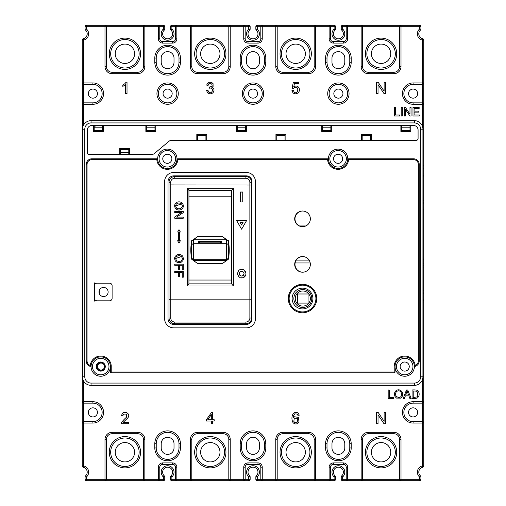 <?xml version="1.0" encoding="UTF-8"?>
<svg xmlns="http://www.w3.org/2000/svg" width="506" height="506" viewBox="0 0 506 506"><rect width="100%" height="100%" fill="white"/><g stroke="black" fill="none" stroke-linecap="round" stroke-linejoin="round"><path stroke-width="0.76" d="M305.371 53.762A9.677 9.677 0 0 0 290.855 45.382A9.677 9.677 0 0 0 290.855 62.143A9.677 9.677 0 0 0 305.371 53.762M286.016 452.237A9.677 9.677 0 0 0 300.532 460.618A9.677 9.677 0 0 0 300.532 443.857A9.677 9.677 0 0 0 286.016 452.237M219.983 53.762A9.677 9.677 0 0 0 205.468 45.382A9.677 9.677 0 0 0 205.468 62.143A9.677 9.677 0 0 0 219.983 53.762M251.577 317.332L252.001 317.332M251.577 182.274L251.577 180.794L251.95 180.794M231.653 280.039L188.959 280.039M231.653 196.201L188.959 196.201M110.687 452.237A14.231 14.231 0 0 0 132.034 464.565A14.231 14.231 0 0 0 132.034 439.91A14.231 14.231 0 0 0 110.687 452.237M196.075 452.237A14.231 14.231 0 0 0 217.422 464.565A14.231 14.231 0 0 0 217.422 439.91A14.231 14.231 0 0 0 196.075 452.237M281.462 452.237A14.231 14.231 0 0 0 302.809 464.565A14.231 14.231 0 0 0 302.809 439.91A14.231 14.231 0 0 0 281.462 452.237M366.85 452.237A14.231 14.231 0 0 0 388.197 464.565A14.231 14.231 0 0 0 388.197 439.91A14.231 14.231 0 0 0 366.85 452.237M413.219 397.507L417.134 396.906L417.76 395.825L417.545 392.125L416.476 391.157L413.219 390.98L413.219 397.507M211.306 419.765L211.306 414.635L207.745 419.765L211.306 419.765M405.66 395.009L408.557 395.009L407.058 390.872L405.66 395.009M293.853 421.466L294.707 422.472L297.389 422.105L297.395 418.304L294.201 418.304L293.853 421.466M401.163 392.428C399.911 390.581 398.367 390.309 396.54 391.619C391.992 397.052 403.598 400.935 401.163 392.428M104.995 480.7L86.494 480.7A1.423 1.423 0 0 1 85.071 479.277A1.423 1.423 0 0 0 86.494 480.7L86.494 479.277L85.071 479.277L85.071 476.937A1.423 1.423 0 0 1 85.546 475.874L86.494 476.937L86.494 479.277L106.418 479.277A1.423 1.423 0 0 1 104.995 480.7L144.843 480.7L104.995 480.7L104.995 439.429A7.116 7.116 0 0 1 112.111 432.314L137.727 432.314A7.116 7.116 0 0 1 144.843 439.429L143.419 439.429L143.419 479.277L143.419 439.429A5.692 5.692 0 0 0 137.727 433.737L112.111 433.737A5.692 5.692 0 0 0 106.418 439.429L106.418 479.277L158.359 479.277L158.359 467.177A4.269 4.269 0 0 1 162.628 462.914L172.59 462.914A4.269 4.269 0 0 1 176.86 467.177L176.86 480.7L171.882 480.7A1.423 1.423 0 0 1 170.459 479.277L170.459 476.937A1.423 1.423 0 0 1 170.933 475.874A4.984 4.984 0 0 0 171.199 468.708A4.984 4.984 0 0 0 164.026 468.708A4.984 4.984 0 0 0 164.292 475.874A1.423 1.423 0 0 1 164.766 476.937L164.766 479.277A1.423 1.423 0 0 1 163.343 480.7L144.843 480.7A1.423 1.423 0 0 1 143.419 479.277M97.449 412.39A4.554 4.554 0 0 0 92.895 407.836A4.554 4.554 0 0 0 88.341 412.39A4.554 4.554 0 0 0 92.895 416.944A4.554 4.554 0 0 0 97.449 412.39M417.652 412.39A4.554 4.554 0 0 0 413.098 407.836A4.554 4.554 0 0 0 408.544 412.39A4.554 4.554 0 0 0 413.098 416.944A4.554 4.554 0 0 0 417.652 412.39M422.921 302.095L423.775 302.05L423.775 401.713A1.423 1.423 0 0 1 422.352 403.143L413.098 403.143A9.247 9.247 0 0 0 403.851 412.39A9.247 9.247 0 0 0 413.098 421.637L422.352 421.637L422.352 423.067L413.098 423.067A10.677 10.677 0 0 1 402.428 412.39A10.677 10.677 0 0 1 413.098 401.713L422.352 401.713L422.352 379.88M423.775 465.918L422.352 465.918L422.352 423.067L423.775 423.067A1.423 1.423 0 0 0 422.352 421.637L422.352 401.713L423.775 401.713L423.775 465.918A1.423 1.423 0 0 1 422.668 467.304A4.984 4.984 0 0 0 420.454 475.874A1.423 1.423 0 0 1 420.929 476.937L420.929 479.277A1.423 1.423 0 0 1 419.506 480.7L401.005 480.7A1.423 1.423 0 0 1 399.582 479.277L399.582 439.429A5.692 5.692 0 0 0 393.889 433.737L368.273 433.737A5.692 5.692 0 0 0 362.581 439.429L362.581 479.277A1.423 1.423 0 0 1 361.157 480.7L347.635 480.7A1.423 1.423 0 0 1 346.212 479.277L346.212 467.177A2.846 2.846 0 0 0 343.365 464.331L333.403 464.331A2.846 2.846 0 0 0 330.557 467.177L330.557 479.277A1.423 1.423 0 0 1 329.134 480.7L275.77 480.7A1.423 1.423 0 0 0 277.193 479.277L314.194 479.277A1.423 1.423 0 0 0 315.617 480.7L315.617 479.277L314.194 479.277L314.194 439.429A5.692 5.692 0 0 0 308.502 433.737L282.886 433.737A5.692 5.692 0 0 0 277.193 439.429L277.193 479.277L275.77 479.277L275.77 480.7L257.269 480.7A1.423 1.423 0 0 1 255.846 479.277L255.846 476.937L257.269 476.937L257.269 479.277L260.824 479.277A1.423 1.423 0 0 0 262.247 480.7L257.269 480.7L257.269 479.277L255.846 479.277M176.86 467.177L175.437 467.177A2.846 2.846 0 0 0 172.59 464.331A2.846 2.846 0 0 1 175.437 467.177L175.437 479.277L190.382 479.277L190.382 439.429A7.116 7.116 0 0 1 197.498 432.314L223.114 432.314A7.116 7.116 0 0 1 230.23 439.429L230.23 479.277L243.747 479.277L243.747 467.177A4.269 4.269 0 0 1 248.016 462.914L257.978 462.914A4.269 4.269 0 0 1 262.247 467.177L262.247 479.277L260.824 479.277L260.824 467.177A2.846 2.846 0 0 0 257.978 464.331L248.016 464.331A2.846 2.846 0 0 0 245.17 467.177L245.17 479.277L248.731 479.277L248.731 476.937A6.401 6.401 0 0 1 248.389 467.715A6.401 6.401 0 0 1 257.611 467.715A6.401 6.401 0 0 1 257.269 476.937L256.321 475.874A4.984 4.984 0 0 0 256.586 468.708A4.984 4.984 0 0 0 249.414 468.708A4.984 4.984 0 0 0 249.679 475.874L248.731 476.937L250.154 476.937L250.154 479.277A1.423 1.423 0 0 1 248.731 480.7L243.747 480.7A1.423 1.423 0 0 0 245.17 479.277L243.747 480.7L230.23 480.7A1.423 1.423 0 0 1 228.807 479.277L228.807 439.429A5.692 5.692 0 0 0 223.114 433.737L197.498 433.737A5.692 5.692 0 0 0 191.806 439.429L191.806 479.277L230.23 479.277L230.23 480.7L190.382 480.7A1.423 1.423 0 0 0 191.806 479.277L190.382 479.277L190.382 480.7L171.882 480.7L171.882 479.277L175.437 479.277A1.423 1.423 0 0 0 176.86 480.7M172.59 462.914L172.59 464.331L162.628 464.331A2.846 2.846 0 0 0 159.782 467.177L159.782 479.277A1.423 1.423 0 0 1 158.359 480.7L158.359 479.277L163.343 479.277L163.343 476.937A6.401 6.401 0 0 1 163.002 467.715A6.401 6.401 0 0 1 172.223 467.715A6.401 6.401 0 0 1 171.882 476.937L171.882 479.277L170.459 479.277M393.51 398.513L388.178 398.513L388.178 389.974L389.304 389.974L389.304 397.507L393.51 397.507L393.51 398.513M415.173 398.513L412.093 398.513L412.093 389.974C415.084 389.778 416.988 390.025 417.804 390.708C419.076 392.023 419.449 393.763 418.924 395.926L417.564 397.937L415.173 398.513M212.703 423.775L211.306 423.775L211.306 421.049L206.366 421.049L206.366 419.765L211.565 412.39L212.703 412.39L212.703 419.765L214.247 419.765L214.247 421.049L212.703 421.049L212.703 423.775M404.395 398.513L403.2 398.513L406.476 389.974L407.697 389.974L411.188 398.513L409.904 398.513L408.905 395.926L405.338 395.926L404.395 398.513M378.039 423.775L378.039 414.825L384.022 423.775L385.566 423.775L385.566 412.39L384.124 412.39L384.124 421.327L378.14 412.39L376.597 412.39L376.597 423.775L378.039 423.775M298.224 413.098L299.248 415.179L297.863 415.287L297.332 414.091L294.764 413.864L293.72 415.268L293.328 417.905L294.562 416.761L298.47 417.418L298.989 422.074C297.218 424.376 295.232 424.578 293.037 422.681C291.532 419.632 291.57 416.621 293.151 413.649C294.726 412.118 296.415 411.935 298.224 413.098M123.103 422.434L128.688 422.434L128.688 423.775L121.162 423.775L121.326 422.807C122.68 420.865 124.432 418.981 126.582 417.153L126.639 414.072L123.477 414.104L122.863 415.78L121.427 415.635L122.534 413.187C125.817 410.492 131.237 414.559 127.461 418.241L123.103 422.434M395.003 396.489C394.199 394.225 394.421 392.409 395.654 391.024C397.115 389.683 398.81 389.468 400.733 390.392L402.181 391.967C403.155 394.598 402.656 396.653 400.67 398.133L396.438 398.077L395.003 396.489M250.154 476.937A1.423 1.423 0 0 0 249.679 475.874M256.321 475.874A1.423 1.423 0 0 0 255.846 476.937M334.118 480.7L329.134 480.7L334.118 480.7A1.423 1.423 0 0 0 335.541 479.277L335.541 476.937A1.423 1.423 0 0 0 335.067 475.874A1.423 1.423 0 0 1 335.541 476.937L334.118 476.937A6.401 6.401 0 0 1 333.777 467.715A6.401 6.401 0 0 1 342.998 467.715A6.401 6.401 0 0 1 342.657 476.937L342.657 479.277L347.635 479.277L347.635 480.7L342.657 480.7A1.423 1.423 0 0 1 341.234 479.277L341.234 476.937A1.423 1.423 0 0 1 341.708 475.874A4.984 4.984 0 0 0 341.974 468.708A4.984 4.984 0 0 0 334.801 468.708A4.984 4.984 0 0 0 335.067 475.874L334.118 476.937L334.118 480.7M401.005 480.7L361.157 480.7L361.157 479.277L401.005 479.277L401.005 480.7M92.895 403.143L83.648 403.143L83.648 421.637L92.895 421.637A9.247 9.247 0 0 0 102.149 412.39A9.247 9.247 0 0 0 92.895 403.143A9.247 9.247 0 0 1 102.149 412.39A9.247 9.247 0 0 1 92.895 421.637L92.895 423.067L83.648 423.067L83.648 421.637A1.423 1.423 0 0 0 82.225 423.067L82.225 401.713A1.423 1.423 0 0 0 83.648 403.143L83.648 401.713L92.895 401.713L92.895 403.143M82.225 465.918L83.648 465.918L83.648 423.067L82.225 423.067L82.225 465.918A1.423 1.423 0 0 0 83.332 467.304A4.984 4.984 0 0 1 85.546 475.874M413.098 421.637A9.247 9.247 0 0 1 403.851 412.39A9.247 9.247 0 0 1 413.098 403.143A9.247 9.247 0 0 0 403.851 412.39A9.247 9.247 0 0 0 413.098 421.637L413.098 423.067M178.997 447.968L178.997 443.699A11.385 11.385 0 0 0 167.612 432.314A11.385 11.385 0 0 0 156.227 443.699L156.227 447.968A11.385 11.385 0 0 0 167.612 459.353A11.385 11.385 0 0 0 178.997 447.968L180.421 447.968A12.808 12.808 0 0 1 167.612 460.776A12.808 12.808 0 0 1 154.804 447.968L156.227 447.968M241.615 443.699L241.615 447.968A11.385 11.385 0 0 0 253 459.353A11.385 11.385 0 0 0 264.385 447.968L264.385 443.699A11.385 11.385 0 0 0 253 432.314A11.385 11.385 0 0 0 241.615 443.699L240.192 443.699A12.808 12.808 0 0 1 253 430.891A12.808 12.808 0 0 1 265.808 443.699L265.808 447.968A12.808 12.808 0 0 1 253 460.776A12.808 12.808 0 0 1 240.192 447.968L240.192 443.699M349.772 447.968L349.772 443.699A11.385 11.385 0 0 0 338.387 432.314A11.385 11.385 0 0 0 327.002 443.699L327.002 447.968A11.385 11.385 0 0 0 338.387 459.353A11.385 11.385 0 0 0 349.772 447.968L351.196 447.968A12.808 12.808 0 0 1 338.387 460.776A12.808 12.808 0 0 1 325.579 447.968L327.002 447.968M82.51 165.494L82.225 40.082A1.423 1.423 0 0 1 83.332 38.696A4.984 4.984 0 0 0 85.546 30.126A1.423 1.423 0 0 1 85.071 29.063L85.071 26.723A1.423 1.423 0 0 1 86.494 25.3L163.343 25.3A1.423 1.423 0 0 1 164.766 26.723L164.766 29.063A1.423 1.423 0 0 1 164.292 30.126A4.984 4.984 0 0 0 164.026 37.292A4.984 4.984 0 0 0 171.199 37.292A4.984 4.984 0 0 0 170.933 30.126A1.423 1.423 0 0 1 170.459 29.063L170.459 26.723A1.423 1.423 0 0 1 171.882 25.3L248.731 25.3A1.423 1.423 0 0 1 250.154 26.723L250.154 29.063A1.423 1.423 0 0 1 249.679 30.126A4.984 4.984 0 0 0 249.414 37.292A4.984 4.984 0 0 0 256.586 37.292A4.984 4.984 0 0 0 256.321 30.126A1.423 1.423 0 0 1 255.846 29.063L255.846 26.723A1.423 1.423 0 0 1 257.269 25.3L334.118 25.3A1.423 1.423 0 0 1 335.541 26.723L335.541 29.063A1.423 1.423 0 0 1 335.067 30.126A4.984 4.984 0 0 0 334.801 37.292A4.984 4.984 0 0 0 341.974 37.292A4.984 4.984 0 0 0 341.708 30.126A1.423 1.423 0 0 1 341.234 29.063L341.234 26.723A1.423 1.423 0 0 1 342.657 25.3L419.506 25.3A1.423 1.423 0 0 1 420.929 26.723L420.929 29.063A1.423 1.423 0 0 1 420.454 30.126A4.984 4.984 0 0 0 422.668 38.696A1.423 1.423 0 0 1 423.775 40.082L423.775 293.606L422.921 293.606M422.921 299.204L423.775 299.204L423.775 293.606M423.775 299.204L423.775 300.627L422.921 300.627M423.775 302.05L423.775 300.627M83.648 381.069L83.648 401.713L82.225 401.713L82.51 302.082M82.51 300.627L82.225 302.05M82.225 300.627L82.51 299.204M82.51 293.606L82.225 299.204M82.225 293.606L82.51 292.183M82.51 290.729L82.225 292.183M82.225 291.994L82.51 267.13M82.51 265.233L82.51 263.816M82.51 209.592L82.225 263.816M82.225 209.705L82.51 208.055M82.51 200.446L82.225 208.168M82.51 202.343L82.51 176.847M82.51 175.392L82.225 176.815L82.225 175.582M82.225 175.392L82.51 173.969M82.51 168.371L82.225 173.969M82.225 168.371L82.51 166.948M82.225 165.525L82.225 166.948M293.841 298.54A8.963 8.963 0 0 1 307.294 290.773A8.963 8.963 0 0 1 307.294 306.307A8.963 8.963 0 0 1 293.841 298.54M251.577 311.139L252.001 311.139M251.577 186.727L252.001 186.727M302.664 226.669A7.83 7.83 0 0 1 294.979 218.845A7.83 7.83 0 0 1 302.664 211.021M302.664 272.209A7.83 7.83 0 0 1 294.979 264.385A7.83 7.83 0 0 1 302.664 256.561M231.653 283.86L231.672 190.382L188.94 190.382L188.934 283.866L231.653 283.86M245.884 176.575A5.692 5.692 0 0 1 251.577 182.268L251.577 318.04A5.692 5.692 0 0 1 245.884 323.732L174.728 323.732A5.692 5.692 0 0 1 169.036 318.04L169.036 182.268A5.692 5.692 0 0 1 174.728 176.575L245.884 176.575L245.884 178.289L174.728 178.289L174.728 176.575M422.921 207.827L423.775 208.168M128.79 152.616L120.536 152.616M108.126 291.994A4.554 4.554 0 0 1 101.295 295.94A4.554 4.554 0 0 1 101.295 288.047A4.554 4.554 0 0 1 108.126 291.994M88.341 93.61A4.554 4.554 0 0 0 95.172 97.557A4.554 4.554 0 0 0 95.172 89.663A4.554 4.554 0 0 0 88.341 93.61M158.359 93.61A9.247 9.247 0 0 1 172.236 85.596A9.247 9.247 0 0 1 172.236 101.624A9.247 9.247 0 0 1 158.359 93.61A9.247 9.247 0 0 0 172.236 101.624A9.247 9.247 0 0 0 172.236 85.596A9.247 9.247 0 0 0 158.359 93.61A9.247 9.247 0 0 0 172.236 101.624A9.247 9.247 0 0 0 172.236 85.596A9.247 9.247 0 0 0 158.359 93.61M257.554 93.61A4.554 4.554 0 0 0 253 89.056A4.554 4.554 0 0 0 248.446 93.61A4.554 4.554 0 0 0 253 98.164A4.554 4.554 0 0 0 257.554 93.61M137.727 73.686L137.727 72.263A5.692 5.692 0 0 0 143.419 66.571L143.419 26.723L106.418 26.723L106.418 66.571A5.692 5.692 0 0 0 112.111 72.263L137.727 72.263A5.692 5.692 0 0 0 143.419 66.571L143.419 26.723A1.423 1.423 0 0 1 144.843 25.3A1.423 1.423 0 0 0 143.419 26.723L144.843 26.723L144.843 66.571A7.116 7.116 0 0 1 137.727 73.686L112.111 73.686A7.116 7.116 0 0 1 104.995 66.571L104.995 26.723L86.494 26.723L86.494 29.063A6.401 6.401 0 0 1 83.648 40.082L83.648 82.933L92.895 82.933A10.677 10.677 0 0 1 103.572 93.61A10.677 10.677 0 0 1 92.895 104.287L83.648 104.287L83.648 124.931M102.433 127.196L95.033 127.196L95.033 125.773A5.692 5.692 0 0 0 94.179 125.836A5.692 5.692 0 0 1 95.033 125.773L102.433 125.773M146.721 125.773L154.975 125.773M237.232 125.773L245.486 125.773M322.619 125.773L330.873 125.773M401.745 125.773L409.999 125.773M163.058 93.61A4.554 4.554 0 0 0 169.889 97.557A4.554 4.554 0 0 0 169.889 89.663A4.554 4.554 0 0 0 163.058 93.61M83.648 102.857L92.895 102.857A9.247 9.247 0 0 0 102.149 93.61A9.247 9.247 0 0 0 92.895 84.363L83.648 84.363A1.423 1.423 0 0 1 82.225 82.933L83.648 82.933L83.648 102.857A1.423 1.423 0 0 0 82.225 104.287L83.648 104.287L83.648 102.857A1.423 1.423 0 0 0 82.225 104.287M243.747 93.61A9.247 9.247 0 0 0 257.624 101.624A9.247 9.247 0 0 0 257.624 85.596A9.247 9.247 0 0 0 243.747 93.61A9.247 9.247 0 0 0 257.624 101.624A9.247 9.247 0 0 0 257.624 85.596A9.247 9.247 0 0 0 243.747 93.61A9.247 9.247 0 0 0 253 102.857A9.247 9.247 0 0 0 262.247 93.61M240.192 62.301L241.615 62.301A11.385 11.385 0 0 0 253 73.686A11.385 11.385 0 0 0 264.385 62.301L264.385 58.032A11.385 11.385 0 0 0 253 46.647A11.385 11.385 0 0 0 241.615 58.032L241.615 62.301A11.385 11.385 0 0 0 253 73.686A11.385 11.385 0 0 0 264.385 62.301L265.808 62.301A12.808 12.808 0 0 1 253 75.109A12.808 12.808 0 0 1 240.192 62.301L240.192 58.032A12.808 12.808 0 0 1 253 45.224A12.808 12.808 0 0 1 265.808 58.032L265.808 62.301M154.804 62.301L156.227 62.301A11.385 11.385 0 0 0 167.612 73.686A11.385 11.385 0 0 0 178.997 62.301L178.997 58.032A11.385 11.385 0 0 0 167.612 46.647A11.385 11.385 0 0 0 156.227 58.032L156.227 62.301A11.385 11.385 0 0 0 167.612 73.686A11.385 11.385 0 0 0 178.997 62.301L180.421 62.301A12.808 12.808 0 0 1 167.612 75.109A12.808 12.808 0 0 1 154.804 62.301L154.804 58.032A12.808 12.808 0 0 1 167.612 45.224A12.808 12.808 0 0 1 180.421 58.032L180.421 62.301M190.382 25.3A1.423 1.423 0 0 1 191.806 26.723A1.423 1.423 0 0 0 190.382 25.3L190.382 26.723L191.806 26.723L191.806 66.571A5.692 5.692 0 0 0 197.498 72.263L223.114 72.263A5.692 5.692 0 0 0 228.807 66.571L228.807 26.723L191.806 26.723L190.382 25.3L230.23 25.3A1.423 1.423 0 0 0 228.807 26.723A1.423 1.423 0 0 1 230.23 25.3L230.23 66.571A7.116 7.116 0 0 1 223.114 73.686L197.498 73.686A7.116 7.116 0 0 1 190.382 66.571L190.382 26.723L176.86 26.723L176.86 38.823A4.269 4.269 0 0 1 172.59 43.086L162.628 43.086A4.269 4.269 0 0 1 158.359 38.823L158.359 26.723L144.843 26.723L144.843 25.3L104.995 25.3A1.423 1.423 0 0 1 106.418 26.723L104.995 26.723L104.995 25.3A1.423 1.423 0 0 1 106.418 26.723M277.193 26.723A1.423 1.423 0 0 0 275.77 25.3L275.77 26.723L277.193 26.723L277.193 66.571A5.692 5.692 0 0 0 282.886 72.263L308.502 72.263A5.692 5.692 0 0 0 314.194 66.571L314.194 26.723L277.193 26.723A1.423 1.423 0 0 0 275.77 25.3L315.617 25.3A1.423 1.423 0 0 0 314.194 26.723L315.617 26.723L315.617 66.571A7.116 7.116 0 0 1 308.502 73.686L282.886 73.686A7.116 7.116 0 0 1 275.77 66.571L275.77 26.723L262.247 26.723L262.247 38.823A4.269 4.269 0 0 1 257.978 43.086L248.016 43.086A4.269 4.269 0 0 1 243.747 38.823L243.747 26.723L228.807 26.723M159.782 26.723L159.782 38.823A2.846 2.846 0 0 0 162.628 41.669L172.59 41.669A2.846 2.846 0 0 0 175.437 38.823L175.437 26.723L171.882 26.723L171.882 29.063A6.401 6.401 0 0 1 172.223 38.285A6.401 6.401 0 0 1 163.002 38.285A6.401 6.401 0 0 1 163.343 29.063L163.343 26.723L158.359 26.723L158.359 25.3A1.423 1.423 0 0 1 159.782 26.723A1.423 1.423 0 0 0 158.359 25.3L163.343 25.3A1.423 1.423 0 0 1 164.766 26.723L163.343 26.723L163.343 25.3M245.17 26.723L245.17 38.823A2.846 2.846 0 0 0 248.016 41.669L257.978 41.669A2.846 2.846 0 0 0 260.824 38.823L260.824 26.723L257.269 26.723L257.269 29.063A6.401 6.401 0 0 1 257.611 38.285A6.401 6.401 0 0 1 248.389 38.285A6.401 6.401 0 0 1 248.731 29.063L248.731 26.723L243.747 26.723L243.747 25.3A1.423 1.423 0 0 1 245.17 26.723A1.423 1.423 0 0 0 243.747 25.3L248.731 25.3A1.423 1.423 0 0 1 250.154 26.723L248.731 26.723L248.731 25.3M94.464 282.886L94.464 301.102M370.436 135.734L362.182 135.734M285.049 135.734L276.795 135.734M205.923 135.734L197.669 135.734M257.269 25.3L257.269 26.723L255.846 26.723A1.423 1.423 0 0 1 257.269 25.3L262.247 25.3A1.423 1.423 0 0 0 260.824 26.723A1.423 1.423 0 0 1 262.247 25.3L262.247 26.723L260.824 26.723M175.437 26.723L176.86 26.723L176.86 25.3A1.423 1.423 0 0 0 175.437 26.723A1.423 1.423 0 0 1 176.86 25.3L171.882 25.3A1.423 1.423 0 0 0 170.459 26.723L171.882 26.723L171.882 25.3M281.462 53.762A14.231 14.231 0 0 0 302.809 66.09A14.231 14.231 0 0 0 302.809 41.435A14.231 14.231 0 0 0 281.462 53.762A14.231 14.231 0 0 0 302.809 66.09A14.231 14.231 0 0 0 302.809 41.435A14.231 14.231 0 0 0 281.462 53.762M196.075 53.762A14.231 14.231 0 0 0 217.422 66.09A14.231 14.231 0 0 0 217.422 41.435A14.231 14.231 0 0 0 196.075 53.762A14.231 14.231 0 0 0 217.422 66.09A14.231 14.231 0 0 0 217.422 41.435A14.231 14.231 0 0 0 196.075 53.762M110.687 53.762A14.231 14.231 0 0 0 132.034 66.09A14.231 14.231 0 0 0 132.034 41.435A14.231 14.231 0 0 0 110.687 53.762A14.231 14.231 0 0 0 132.034 66.09A14.231 14.231 0 0 0 132.034 41.435A14.231 14.231 0 0 0 110.687 53.762M159.074 158.802A8.539 8.539 0 0 1 159.074 158.776A8.254 8.254 0 0 0 166.993 167.037A8.254 8.254 0 0 0 175.557 159.46A8.254 8.254 0 0 0 167.663 150.541A8.254 8.254 0 0 0 159.074 158.789A8.539 8.539 0 0 1 159.074 158.776M423.775 259.407L422.921 259.749M408.544 93.61A4.554 4.554 0 0 0 415.375 97.557A4.554 4.554 0 0 0 415.375 89.663A4.554 4.554 0 0 0 408.544 93.61M413.098 102.857A9.247 9.247 0 0 1 403.851 93.61A9.247 9.247 0 0 1 413.098 84.363A9.247 9.247 0 0 0 403.851 93.61A9.247 9.247 0 0 0 413.098 102.857L422.352 102.857L422.352 84.363L413.098 84.363A9.247 9.247 0 0 0 403.851 93.61A9.247 9.247 0 0 0 413.098 102.857L413.098 104.287A10.677 10.677 0 0 1 402.428 93.61A10.677 10.677 0 0 1 413.098 82.933L422.352 82.933L422.352 40.082A6.401 6.401 0 0 1 419.506 29.063L419.506 26.723L401.005 26.723L401.005 66.571A7.116 7.116 0 0 1 393.889 73.686L368.273 73.686A7.116 7.116 0 0 1 361.157 66.571L361.157 26.723L347.635 26.723L347.635 38.823A4.269 4.269 0 0 1 343.365 43.086L333.403 43.086A4.269 4.269 0 0 1 329.134 38.823L329.134 26.723L315.617 26.723L315.617 25.3A1.423 1.423 0 0 0 314.194 26.723M422.921 267.181L423.775 267.041L423.775 265.233L422.921 265.233M423.775 291.994L423.775 290.76L422.921 290.716M362.581 26.723L362.581 66.571A5.692 5.692 0 0 0 368.273 72.263L393.889 72.263A5.692 5.692 0 0 0 399.582 66.571L399.582 26.723A1.423 1.423 0 0 1 401.005 25.3L361.157 25.3A1.423 1.423 0 0 1 362.581 26.723A1.423 1.423 0 0 0 361.157 25.3L361.157 26.723L401.005 26.723L401.005 25.3M423.775 165.525L422.921 165.481M422.921 176.86L423.775 176.815L423.775 175.582M422.921 202.343L423.775 202.343L423.775 200.534L422.921 200.395M342.942 93.61A4.554 4.554 0 0 0 338.387 89.056A4.554 4.554 0 0 0 333.833 93.61A4.554 4.554 0 0 0 338.387 98.164A4.554 4.554 0 0 0 342.942 93.61M347.635 38.823L346.212 38.823L346.212 26.723A1.423 1.423 0 0 1 347.635 25.3L342.657 25.3A1.423 1.423 0 0 0 341.234 26.723L342.657 26.723L342.657 29.063A6.401 6.401 0 0 1 342.998 38.285A6.401 6.401 0 0 1 333.777 38.285A6.401 6.401 0 0 1 334.118 29.063L334.118 26.723L330.557 26.723L330.557 38.823A2.846 2.846 0 0 0 333.403 41.669L343.365 41.669A2.846 2.846 0 0 0 346.212 38.823A2.846 2.846 0 0 1 343.365 41.669L343.365 43.086M351.196 62.301L349.772 62.301L349.772 58.032A11.385 11.385 0 0 0 338.387 46.647A11.385 11.385 0 0 0 327.002 58.032L327.002 62.301A11.385 11.385 0 0 0 338.387 73.686A11.385 11.385 0 0 0 349.772 62.301A11.385 11.385 0 0 1 338.387 73.686A11.385 11.385 0 0 1 327.002 62.301L325.579 62.301L325.579 58.032A12.808 12.808 0 0 1 338.387 45.224A12.808 12.808 0 0 1 351.196 58.032L351.196 62.301A12.808 12.808 0 0 1 338.387 75.109A12.808 12.808 0 0 1 325.579 62.301M330.557 26.723L329.134 26.723L329.134 25.3A1.423 1.423 0 0 1 330.557 26.723A1.423 1.423 0 0 0 329.134 25.3L334.118 25.3A1.423 1.423 0 0 1 335.541 26.723L334.118 26.723L334.118 25.3M347.635 93.61A9.247 9.247 0 0 0 338.387 84.363A9.247 9.247 0 0 0 329.134 93.61A9.247 9.247 0 0 0 338.387 102.857A9.247 9.247 0 0 0 347.635 93.61A9.247 9.247 0 0 0 338.387 84.363A9.247 9.247 0 0 0 329.134 93.61A9.247 9.247 0 0 0 338.387 102.857A9.247 9.247 0 0 0 347.635 93.61M366.85 53.762A14.231 14.231 0 0 0 388.197 66.09A14.231 14.231 0 0 0 388.197 41.435A14.231 14.231 0 0 0 366.85 53.762A14.231 14.231 0 0 0 388.197 66.09A14.231 14.231 0 0 0 388.197 41.435A14.231 14.231 0 0 0 366.85 53.762M423.775 82.933A1.423 1.423 0 0 1 422.352 84.363L422.352 82.933L423.775 82.933M422.352 102.857A1.423 1.423 0 0 1 423.775 104.287A1.423 1.423 0 0 0 422.352 102.857L422.352 104.287L413.098 104.287M399.683 116.026L399.683 115.02L395.471 115.02L395.471 107.487L394.345 107.487L394.345 116.026L399.683 116.026M127.019 82.181L126.114 82.181L124.874 83.699L122.819 85.033L122.819 86.387L125.621 84.704L125.621 93.61L127.019 93.61L127.019 82.181M419.347 116.026L412.978 116.026L412.978 107.487L419.151 107.487L419.151 108.493L414.104 108.493L414.104 111.111L418.829 111.111L418.829 112.111L414.104 112.111L414.104 115.02L419.347 115.02L419.347 116.026M402.346 116.026L401.214 116.026L401.214 107.487L402.346 107.487L402.346 116.026M378.039 93.61L376.597 93.61L376.597 82.225L378.14 82.225L384.124 91.162L384.124 82.225L385.566 82.225L385.566 93.61L384.022 93.61L378.039 84.66L378.039 93.61M405.407 116.026L404.326 116.026L404.326 107.487L405.489 107.487L409.974 114.192L409.974 107.487L411.055 107.487L411.055 116.026L409.892 116.026L405.407 109.315L405.407 116.026M293.044 92.933L291.918 90.625L293.385 90.504L294.144 92.117C298.205 95.438 299.622 85.217 294.334 87.601L293.48 88.398L292.164 88.227L293.271 82.377L298.932 82.377L298.932 83.718L294.391 83.718L293.777 86.779C295.548 85.729 297.104 85.837 298.445 87.095C299.767 88.765 299.811 90.536 298.565 92.421C296.832 94.078 294.992 94.249 293.044 92.933M207.707 92.921L206.581 90.606L207.979 90.416L208.795 92.13C212.242 95.008 214.626 86.874 209.339 88.221L209.49 86.994L211.325 86.545C214.108 84.666 208.75 81.099 208.118 85.381L206.72 85.128C207.498 82.491 209.212 81.643 211.862 82.579L213.064 83.667L213.077 86.482L211.906 87.443C214.31 88.556 214.658 90.334 212.95 92.775C211.23 94.103 209.484 94.154 207.707 92.921M180.813 208.516L182.419 206.372L181.622 203.893L179.858 203.096L178.093 203.089L176.246 204.051L175.55 205.936L176.632 208.194L178.808 208.864L180.813 208.516M240.16 222.513L241.609 225.018L243.057 222.513L240.16 222.513L241.609 225.025L243.057 222.52M239.23 273.657C240.078 271.045 241.558 270.615 243.69 272.354L244.069 273.657L243.683 274.967C241.564 276.706 240.078 276.27 239.23 273.657L239.344 272.924M180.813 261.134L181.597 260.615L182.419 258.99L181.622 256.517L179.864 255.72L178.093 255.707L176.246 256.675L175.55 258.541L176.626 260.811L178.839 261.482L180.813 261.134M182.445 205.885L181.622 203.867L175.55 205.942M242.728 271.494L243.69 272.354L244.069 273.657L243.329 275.397M239.471 272.607L239.73 272.19M240.552 271.501L241.128 271.298M241.944 271.26L242.317 271.336M242.399 275.96L242.045 276.042M240.799 275.922L240.217 275.606M239.964 275.39L239.642 275.005M239.452 274.669L239.313 274.277M182.445 258.572L181.622 256.485L175.55 258.541M183.267 264.164L183.267 269.926L182.261 269.926L182.261 265.296L179.617 265.296L179.617 269.306L178.605 269.306L178.605 265.27L174.728 265.27L174.728 264.164L183.267 264.164L183.267 269.9L182.261 269.9M179.617 269.274L178.605 269.274M182.261 265.296L179.617 265.296M183.267 271.456L183.267 277.212L182.261 277.212L182.261 272.582L179.617 272.582L179.617 276.592L178.605 276.592L178.605 272.557L174.728 272.557L174.728 271.456L183.267 271.456L183.267 277.187L182.261 277.187M179.617 276.561L178.605 276.561M182.261 272.582L179.617 272.582M183.419 205.828L182.856 208.055L181.274 209.503C178.801 210.534 176.746 210.034 175.108 207.991L174.583 205.853M174.728 212.533L181.439 212.533L174.728 217.042L174.728 218.175L183.267 218.175L183.267 217.118L176.562 217.118L183.267 212.609L183.267 211.476L174.728 211.476L174.728 212.533M246.586 220.584L236.631 220.584L246.586 220.572L241.609 229.193L236.631 220.572M245.916 273.632L245.91 272.74L243.677 269.799L240.824 269.382L238.984 270.217L237.295 273.657L237.459 274.847M245.853 272.513L245.499 271.621M242.178 269.337L241.779 269.306M239.819 269.711L238.984 270.217M238.56 270.59L238.06 271.191M238.01 276.055L240.268 277.788L243.152 277.75L245.916 274.524L245.91 272.74M240.008 277.693L240.628 277.895M241.729 278.009L243.234 277.718M243.829 277.433L244.721 276.744M245.246 276.118L245.518 275.669M240.47 192.071L240.47 201.951L242.747 201.951L242.747 192.071L240.47 192.071M179.497 232.02L180.37 232.02L178.997 229.648L177.625 232.02L178.498 232.02L178.498 240.786L177.625 240.786L178.997 243.158L180.37 240.786L179.497 240.786L179.497 231.995L180.351 231.995M177.644 231.995L178.498 232.02M177.625 240.755L178.997 243.133L180.37 240.755M183.419 258.446L182.856 260.679L181.274 262.127C178.801 263.158 176.746 262.652 175.108 260.615L174.583 258.414M178.605 265.296L174.728 265.296L174.728 264.164M178.605 272.582L174.728 272.582L174.728 271.456M175.108 208.023L174.64 205.221L175.165 203.791L176.752 202.356C178.707 201.508 180.528 201.723 182.217 203.007L182.982 204.013L183.381 206.524L182.856 208.086L181.274 209.528C178.801 210.566 176.746 210.06 175.108 208.023L175.108 207.991M174.728 217.042L174.728 218.206L183.267 218.206L183.267 217.118M176.562 217.118L183.267 212.634L183.267 211.476M174.728 211.476L174.728 212.558L181.439 212.558M237.295 273.657L238.984 277.105M242.747 201.951L242.747 191.995L240.47 191.995L240.47 201.951M175.108 260.641L174.64 257.839L175.165 256.415L176.752 254.973C178.707 254.126 180.528 254.347 182.217 255.625L182.976 256.637L183.387 259.142L182.856 260.704L181.274 262.152C178.801 263.183 176.746 262.684 175.108 260.641L175.108 260.615M187.252 188.238L233.361 188.238L233.361 286.016L187.252 286.016L187.252 188.238L188.94 190.382M251.577 185.032L170.743 184.93L170.743 299.824L249.869 299.824L249.869 182.268A3.985 3.985 0 0 0 245.884 178.283M169.036 299.723L170.743 299.824L170.743 318.04A3.985 3.985 0 0 0 174.728 322.025L245.884 322.025A3.985 3.985 0 0 0 249.869 318.04L249.869 299.824L251.577 299.723M174.728 178.283A3.985 3.985 0 0 0 170.743 182.268L170.743 184.93L169.036 185.032M295.264 298.54A7.539 7.539 0 0 0 306.579 305.074A7.539 7.539 0 0 0 306.579 292.006A7.539 7.539 0 0 0 295.264 298.54M188.934 283.866L187.252 286.016M231.678 283.866L233.361 286.016M233.361 188.238L231.672 190.382M297.541 303.094L308.072 303.094L308.072 293.986L297.541 293.986L297.541 303.094M96.741 366.565A4.269 4.269 0 0 1 103.142 362.865A4.269 4.269 0 0 1 103.142 370.265A4.269 4.269 0 0 1 96.741 366.565M104.508 366.565A3.498 3.498 0 0 0 101.01 363.068A3.498 3.498 0 0 0 97.513 366.565A3.498 3.498 0 0 0 101.01 370.063A3.498 3.498 0 0 0 104.508 366.565M115.241 452.237A9.677 9.677 0 0 0 129.757 460.618A9.677 9.677 0 0 0 129.757 443.857A9.677 9.677 0 0 0 115.241 452.237M200.629 452.237A9.677 9.677 0 0 0 215.145 460.618A9.677 9.677 0 0 0 215.145 443.857A9.677 9.677 0 0 0 200.629 452.237M134.596 53.762A9.677 9.677 0 0 0 120.08 45.382A9.677 9.677 0 0 0 120.08 62.143A9.677 9.677 0 0 0 134.596 53.762M390.758 53.762A9.677 9.677 0 0 0 376.243 45.382A9.677 9.677 0 0 0 376.243 62.143A9.677 9.677 0 0 0 390.758 53.762M371.404 452.237A9.677 9.677 0 0 0 385.92 460.618A9.677 9.677 0 0 0 385.92 443.857A9.677 9.677 0 0 0 371.404 452.237M310.349 264.385A7.83 7.83 0 0 1 302.525 272.215A7.83 7.83 0 0 1 294.694 264.385A7.83 7.83 0 0 1 302.525 256.555A7.83 7.83 0 0 1 310.349 264.385M255.416 318.748L255.416 181.559A9.108 9.108 0 0 0 246.308 172.451L173.729 172.451A9.108 9.108 0 0 0 164.621 181.559L164.621 318.748A9.108 9.108 0 0 0 173.729 327.856L246.308 327.856A9.108 9.108 0 0 0 255.416 318.748M94.464 298.255A2.562 2.562 0 0 0 97.025 300.817L109.549 300.817A2.562 2.562 0 0 0 112.111 298.255L112.111 285.732A2.562 2.562 0 0 0 109.549 283.17L97.025 283.17A2.562 2.562 0 0 0 94.464 285.732M310.349 218.845A7.83 7.83 0 0 1 302.525 226.675A7.83 7.83 0 0 1 294.694 218.845A7.83 7.83 0 0 1 302.525 211.015A7.83 7.83 0 0 1 310.349 218.845M419.221 360.936A5.692 5.692 0 0 1 415.47 366.287A0.854 0.854 0 0 1 414.332 365.572A9.677 9.677 0 0 0 395.059 365.768L394.206 365.73A10.531 10.531 0 0 1 415.179 365.484A4.839 4.839 0 0 0 418.367 360.936L419.221 360.936L419.221 164.482L419.221 360.936A5.692 5.692 0 0 1 415.47 366.287A0.854 0.854 0 0 1 414.332 365.572A9.677 9.677 0 0 1 405.603 376.198A9.677 9.677 0 0 1 395.059 367.362M414.332 365.572L415.179 365.484L415.47 366.287A0.854 0.854 0 0 1 414.332 365.572A9.677 9.677 0 0 0 395.059 365.768L395.059 371.973A0.854 0.854 0 0 1 394.206 372.827L111.225 372.827L394.206 372.827L394.206 365.73M110.371 367.362A9.677 9.677 0 0 1 99.827 376.198A9.677 9.677 0 0 1 91.099 365.572A0.854 0.854 0 0 1 89.96 366.287A5.692 5.692 0 0 1 86.21 360.936L86.21 164.482L86.21 360.936L87.064 360.936A4.839 4.839 0 0 0 90.251 365.484A10.531 10.531 0 0 1 111.225 365.73L110.371 365.768A9.677 9.677 0 0 0 91.099 365.572A9.677 9.677 0 0 1 110.371 365.768L110.371 371.973A0.854 0.854 0 0 0 111.225 372.827A0.854 0.854 0 0 1 110.371 371.973L395.059 371.973A0.854 0.854 0 0 1 394.206 372.827A0.854 0.854 0 0 0 395.059 371.973M176.974 159.573A9.677 9.677 0 0 1 167.328 168.466A9.677 9.677 0 0 1 157.682 159.573A0.854 0.854 0 0 0 156.828 158.789L156.828 159.643L91.902 159.643A4.839 4.839 0 0 0 87.064 164.482L86.21 164.482A5.692 5.692 0 0 1 91.902 158.789L156.828 158.789A0.854 0.854 0 0 1 157.682 159.573A9.677 9.677 0 0 1 167.328 149.112A9.677 9.677 0 0 1 176.974 159.573A0.854 0.854 0 0 1 177.827 158.789L327.603 158.789A0.854 0.854 0 0 1 328.457 159.573A9.677 9.677 0 0 1 337.711 149.118A9.677 9.677 0 0 1 347.748 159.573A0.854 0.854 0 0 1 348.602 158.789A0.854 0.854 0 0 0 347.748 159.573A9.677 9.677 0 0 1 338.103 168.466A9.677 9.677 0 0 1 328.457 159.573A9.677 9.677 0 0 0 338.103 168.466A9.677 9.677 0 0 0 347.748 159.573L348.602 159.643A10.531 10.531 0 0 1 338.103 169.32A10.531 10.531 0 0 1 327.603 159.643L328.457 159.573A0.854 0.854 0 0 0 327.603 158.789L327.603 159.643L177.827 159.643A10.531 10.531 0 0 1 167.328 169.32A10.531 10.531 0 0 1 156.828 159.643L157.682 159.573A9.677 9.677 0 0 0 167.328 168.466A9.677 9.677 0 0 0 176.974 159.573L177.827 159.643L177.827 158.789M420.644 376.812L420.644 129.188A6.262 6.262 0 0 0 414.382 122.926L91.048 122.926A6.262 6.262 0 0 0 84.787 129.188L84.787 376.812A6.262 6.262 0 0 0 91.048 383.074L414.382 383.074A6.262 6.262 0 0 0 420.644 376.812L422.921 376.812A8.539 8.539 0 0 1 414.382 385.351L91.048 385.351A8.539 8.539 0 0 1 82.51 376.812L82.51 129.188A8.539 8.539 0 0 1 91.048 120.649L414.382 120.649A8.539 8.539 0 0 1 422.921 129.188L422.921 376.812M416.375 140.288L171.819 140.288A4.554 4.554 0 0 0 168.89 141.351L154.469 153.457A4.554 4.554 0 0 1 151.541 154.52L89.056 154.52A1.708 1.708 0 0 1 87.348 152.812L87.348 130.042A4.554 4.554 0 0 1 91.902 125.488L413.528 125.488A4.554 4.554 0 0 1 418.082 130.042L418.082 138.581A1.708 1.708 0 0 1 416.375 140.288M92.471 366.565A8.254 8.254 0 0 0 100.384 374.813A8.254 8.254 0 0 0 108.954 367.248A8.254 8.254 0 0 0 101.067 358.318A8.254 8.254 0 0 0 92.471 366.565M105.28 366.565A4.554 4.554 0 0 0 98.449 362.619A4.554 4.554 0 0 0 98.449 370.512A4.554 4.554 0 0 0 105.28 366.565M396.451 366.565A8.254 8.254 0 0 0 405.129 374.807A8.254 8.254 0 0 0 412.915 365.718A8.254 8.254 0 0 0 404.281 358.324A8.254 8.254 0 0 0 396.451 366.565M409.259 366.565A4.554 4.554 0 0 0 402.428 362.619A4.554 4.554 0 0 0 402.428 370.512A4.554 4.554 0 0 0 409.259 366.565M196.815 140.288L196.815 134.311L206.777 134.311L205.923 135.165L197.669 135.165L197.669 140.288M275.941 140.288L275.941 134.311L285.903 134.311L285.049 135.165L276.795 135.165L276.795 140.288M119.682 154.52L119.682 148.543L120.536 149.396L120.536 154.52M94.179 125.488L94.179 130.611L93.325 131.465L93.325 125.488M94.179 130.611L102.433 130.611L103.287 131.465L93.325 131.465M146.721 125.488L146.721 130.611L145.867 131.465L145.867 125.488M146.721 130.611L154.975 130.611L155.829 131.465L145.867 131.465M237.232 125.488L237.232 130.611L236.378 131.465L236.378 125.488M237.232 130.611L245.486 130.611L246.34 131.465L236.378 131.465M322.619 125.488L322.619 130.611L321.765 131.465L321.765 125.488M322.619 130.611L330.873 130.611L331.727 131.465L321.765 131.465M401.745 125.488L401.745 130.611L400.891 131.465L400.891 125.488M401.745 130.611L409.999 130.611L410.853 131.465L400.891 131.465M370.436 140.288L370.436 135.165L371.29 134.311L371.29 140.288M370.436 135.165L362.182 135.165L361.328 134.311L371.29 134.311M275.941 134.311L276.795 135.165M196.815 134.311L197.669 135.165M119.682 148.543L129.644 148.543L128.79 149.396L120.536 149.396M128.79 154.52L128.79 149.396M129.644 148.543L129.644 154.52M342.657 158.789A4.554 4.554 0 0 1 335.826 162.736A4.554 4.554 0 0 1 335.826 154.842A4.554 4.554 0 0 1 342.657 158.789M171.882 158.789A4.554 4.554 0 0 1 165.051 162.736A4.554 4.554 0 0 1 165.051 154.842A4.554 4.554 0 0 1 171.882 158.789M205.923 140.288L205.923 135.165M206.777 134.311L206.777 140.288M285.049 140.288L285.049 135.165M285.903 134.311L285.903 140.288M361.328 140.288L361.328 134.311M362.182 135.165L362.182 140.288M410.853 125.488L410.853 131.465M409.999 130.611L409.999 125.488M331.727 125.488L331.727 131.465M330.873 130.611L330.873 125.488M246.34 125.488L246.34 131.465M245.486 130.611L245.486 125.488M155.829 125.488L155.829 131.465M154.975 130.611L154.975 125.488M103.287 125.488L103.287 131.465M102.433 130.611L102.433 125.488M346.357 158.789A8.254 8.254 0 0 0 333.973 151.642A8.254 8.254 0 0 0 333.973 165.936A8.254 8.254 0 0 0 346.357 158.789M246.308 175.867L173.729 175.867A5.692 5.692 0 0 0 168.036 181.559L168.036 318.748A5.692 5.692 0 0 0 173.729 324.441L246.308 324.441A5.692 5.692 0 0 0 252.001 318.748L252.001 181.559A5.692 5.692 0 0 0 246.308 175.867M348.602 158.789L413.528 158.789A5.692 5.692 0 0 1 419.221 164.482L418.367 164.482A4.839 4.839 0 0 0 413.528 159.643L348.602 159.643L348.602 158.789M292.133 298.54A10.392 10.392 0 0 1 302.525 288.148A10.392 10.392 0 0 1 312.91 298.54A10.392 10.392 0 0 1 302.525 308.932A10.392 10.392 0 0 1 292.133 298.54M316.756 298.54A14.231 14.231 0 0 1 295.409 310.867A14.231 14.231 0 0 1 295.409 286.213A14.231 14.231 0 0 1 316.756 298.54A14.231 14.231 0 0 1 295.409 310.867A14.231 14.231 0 0 1 295.409 286.213A14.231 14.231 0 0 1 316.756 298.54M199.668 241.419C197.745 241.482 197.745 241.545 199.668 241.609C197.745 241.545 197.745 241.482 199.668 241.419L220.376 241.419C222.324 241.482 222.324 241.545 220.376 241.609L199.668 241.609L220.369 241.881C222.317 241.944 222.317 242.007 220.369 242.07L199.674 242.07L199.674 242.962L220.369 242.962C222.317 242.899 222.317 242.836 220.369 242.772M220.376 241.419C222.324 241.482 222.324 241.545 220.376 241.609L220.376 241.881C222.317 241.944 222.317 242.007 220.369 242.07L220.369 242.962M199.674 241.881C197.751 241.944 197.751 242.007 199.674 242.07C197.751 242.007 197.751 241.944 199.674 241.881M199.668 260.786C197.72 260.767 197.72 260.754 199.668 260.735C197.72 260.754 197.72 260.767 199.668 260.786L220.376 260.786C222.298 260.767 222.298 260.754 220.376 260.735L199.668 260.735L220.369 260.672C222.292 260.653 222.292 260.641 220.369 260.622L199.674 260.622L199.674 259.768C197.757 259.787 197.757 259.799 199.674 259.818M220.376 260.786C222.298 260.767 222.298 260.754 220.376 260.735L220.376 260.672C222.292 260.653 222.292 260.641 220.369 260.622L220.369 259.768L199.674 259.768M199.674 260.672C197.726 260.653 197.726 260.641 199.674 260.622C197.726 260.641 197.726 260.653 199.674 260.672M221.887 260.571L226.454 260.571L222.444 263.537L228.326 259.262C229.528 253.145 229.528 247.017 228.326 240.869L222.577 236.656L226.454 239.705L193.589 239.705L197.466 236.656L191.717 240.869C190.515 246.991 190.515 253.126 191.717 259.262L197.599 263.537L193.589 260.571L198.156 260.571M228.718 248.674L228.769 249.199M228.718 248.699L228.706 254.151M228.155 248.629L228.769 248.376L228.712 248.851M228.725 248.376L228.187 248.522M191.325 248.705L191.274 248.231M191.274 250.09L191.331 248.92M191.331 254.278L191.369 249.907M228.699 247.2L228.769 244.056C229.224 243.146 229.218 257.086 228.763 256.612L228.314 244.67L228.314 258.307L226.435 259.692L226.435 243.253M191.344 247.2L191.274 244.056C190.819 243.146 190.825 257.086 191.281 256.612L191.73 244.67L191.73 258.307L193.608 259.692L193.608 243.253M228.326 259.262L228.699 255.802M191.344 255.808L191.717 259.262M198.162 259.907L198.156 260.761M221.881 259.907L221.887 260.761M220.369 259.768C222.286 259.787 222.286 259.799 220.369 259.818M226.454 260.622L226.435 259.692L193.608 259.692L193.589 260.622M198.162 242.418L198.156 241.514M221.881 242.418L221.887 241.514M199.674 242.772C197.726 242.836 197.726 242.899 199.674 242.962M226.454 239.483L226.435 243.285L193.608 243.285L193.589 239.483M191.73 244.664L193.608 243.285M191.717 240.451L191.73 245.22M228.326 240.451L228.314 245.22M228.314 244.664L226.435 243.285M299.546 225.961L305.788 225.961L299.546 225.961M161.205 443.699A6.401 6.401 0 0 1 167.612 437.298A6.401 6.401 0 0 1 174.013 443.699L174.013 447.968A6.401 6.401 0 0 1 167.612 454.375A6.401 6.401 0 0 1 161.205 447.968L161.205 443.699M246.593 447.968L246.593 443.699A6.401 6.401 0 0 1 253 437.298A6.401 6.401 0 0 1 259.401 443.699L259.401 447.968A6.401 6.401 0 0 1 253 454.375A6.401 6.401 0 0 1 246.593 447.968M331.98 447.968L331.98 443.699A6.401 6.401 0 0 1 338.387 437.298A6.401 6.401 0 0 1 344.788 443.699L344.788 447.968A6.401 6.401 0 0 1 338.387 454.375A6.401 6.401 0 0 1 331.98 447.968M164.766 479.277L163.343 479.277L163.343 480.7L158.359 480.7M250.154 479.277L248.731 479.277L248.731 480.7L243.747 480.7L243.747 479.277L245.17 479.277M341.234 479.277L342.657 479.277L342.657 480.7L347.635 480.7M309.084 260.116L296.25 260.116L309.084 260.116M259.401 58.032A6.401 6.401 0 0 0 253 51.625A6.401 6.401 0 0 0 246.593 58.032L246.593 62.301A6.401 6.401 0 0 0 253 68.702A6.401 6.401 0 0 0 259.401 62.301L259.401 58.032M161.205 62.301A6.401 6.401 0 0 0 167.612 68.702A6.401 6.401 0 0 0 174.013 62.301L174.013 58.032A6.401 6.401 0 0 0 167.612 51.625A6.401 6.401 0 0 0 161.205 58.032L161.205 62.301M344.788 58.032A6.401 6.401 0 0 0 338.387 51.625A6.401 6.401 0 0 0 331.98 58.032L331.98 62.301A6.401 6.401 0 0 0 338.387 68.702A6.401 6.401 0 0 0 344.788 62.301L344.788 58.032M249.679 30.126A4.984 4.984 0 0 0 249.414 37.292A4.984 4.984 0 0 0 256.586 37.292A4.984 4.984 0 0 0 256.321 30.126A1.423 1.423 0 0 1 255.846 29.063L257.269 29.063L256.321 30.126A4.984 4.984 0 0 1 256.586 37.292A4.984 4.984 0 0 1 249.414 37.292A4.984 4.984 0 0 1 249.679 30.126L248.731 29.063L250.154 29.063A1.423 1.423 0 0 1 249.679 30.126M335.541 29.063A1.423 1.423 0 0 1 335.067 30.126A1.423 1.423 0 0 0 335.541 29.063L334.118 29.063L335.067 30.126A4.984 4.984 0 0 0 334.801 37.292A4.984 4.984 0 0 0 341.974 37.292A4.984 4.984 0 0 0 341.708 30.126L342.657 29.063L341.234 29.063A1.423 1.423 0 0 0 341.708 30.126M109.264 452.237A15.654 15.654 0 0 1 132.743 438.683A15.654 15.654 0 0 1 132.743 465.792A15.654 15.654 0 0 1 109.264 452.237M194.652 452.237A15.654 15.654 0 0 1 218.13 438.683A15.654 15.654 0 0 1 218.13 465.792A15.654 15.654 0 0 1 194.652 452.237M280.039 452.237A15.654 15.654 0 0 1 303.518 438.683A15.654 15.654 0 0 1 303.518 465.792A15.654 15.654 0 0 1 280.039 452.237M365.427 452.237A15.654 15.654 0 0 1 388.905 438.683A15.654 15.654 0 0 1 388.905 465.792A15.654 15.654 0 0 1 365.427 452.237M329.134 480.7L329.134 479.277L335.541 479.277M401.005 439.429L399.582 439.429A5.692 5.692 0 0 0 393.889 433.737L393.889 432.314A7.116 7.116 0 0 1 401.005 439.429L401.005 479.277L419.506 479.277L419.506 476.937A6.401 6.401 0 0 1 422.352 465.918L422.668 467.304M368.273 432.314L368.273 433.737A5.692 5.692 0 0 0 362.581 439.429L361.157 439.429A7.116 7.116 0 0 1 368.273 432.314L393.889 432.314M346.212 467.177A2.846 2.846 0 0 0 343.365 464.331L343.365 462.914A4.269 4.269 0 0 1 347.635 467.177L346.212 467.177M333.403 464.331A2.846 2.846 0 0 0 330.557 467.177L329.134 467.177A4.269 4.269 0 0 1 333.403 462.914L333.403 464.331M314.194 439.429A5.692 5.692 0 0 0 308.502 433.737L308.502 432.314A7.116 7.116 0 0 1 315.617 439.429L314.194 439.429M282.886 433.737A5.692 5.692 0 0 0 277.193 439.429L275.77 439.429A7.116 7.116 0 0 1 282.886 432.314L282.886 433.737M275.77 439.429L275.77 479.277L262.247 479.277L262.247 480.7M262.247 467.177L260.824 467.177A2.846 2.846 0 0 0 257.978 464.331L257.978 462.914M248.016 462.914L248.016 464.331A2.846 2.846 0 0 0 245.17 467.177L243.747 467.177M230.23 439.429L228.807 439.429A5.692 5.692 0 0 0 223.114 433.737L223.114 432.314M197.498 432.314L197.498 433.737A5.692 5.692 0 0 0 191.806 439.429L190.382 439.429M162.628 462.914L162.628 464.331A2.846 2.846 0 0 0 159.782 467.177L158.359 467.177M144.843 480.7L144.843 439.429M143.419 439.429A5.692 5.692 0 0 0 137.727 433.737L137.727 432.314M112.111 432.314L112.111 433.737A5.692 5.692 0 0 0 106.418 439.429L104.995 439.429M83.332 467.304L83.648 465.918A6.401 6.401 0 0 1 86.494 476.937L85.071 476.937M164.766 476.937L163.343 476.937L164.292 475.874M170.933 475.874L171.882 476.937L170.459 476.937M341.708 475.874L342.657 476.937L341.234 476.937M420.929 479.277L419.506 479.277L419.506 480.7M420.454 475.874L419.506 476.937L420.929 476.937M413.098 403.143L413.098 401.713M347.635 467.177L347.635 479.277L361.157 479.277L361.157 439.429M333.403 462.914L343.365 462.914M315.617 439.429L315.617 479.277L329.134 479.277L329.134 467.177M282.886 432.314L308.502 432.314M92.895 401.713A10.677 10.677 0 0 1 103.572 412.39A10.677 10.677 0 0 1 92.895 423.067M178.997 443.699L180.421 443.699L180.421 447.968M156.227 443.699L154.804 443.699A12.808 12.808 0 0 1 167.612 430.891A12.808 12.808 0 0 1 180.421 443.699M154.804 447.968L154.804 443.699M241.615 447.968L240.192 447.968M264.385 447.968L265.808 447.968M265.808 443.699L264.385 443.699M349.772 443.699L351.196 443.699L351.196 447.968M327.002 443.699L325.579 443.699A12.808 12.808 0 0 1 338.387 430.891A12.808 12.808 0 0 1 351.196 443.699M325.579 447.968L325.579 443.699M422.352 126.12L422.352 104.287L423.775 104.287M242.323 93.61A10.677 10.677 0 0 1 258.338 84.369A10.677 10.677 0 0 1 258.338 102.851A10.677 10.677 0 0 1 242.323 93.61M156.936 93.61A10.677 10.677 0 0 1 172.951 84.369A10.677 10.677 0 0 1 172.951 102.851A10.677 10.677 0 0 1 156.936 93.61M327.711 93.61A10.677 10.677 0 0 1 343.726 84.369A10.677 10.677 0 0 1 343.726 102.851A10.677 10.677 0 0 1 327.711 93.61M422.921 203.76L423.775 203.76M92.895 104.287L92.895 102.857A9.247 9.247 0 0 0 102.149 93.61A9.247 9.247 0 0 0 92.895 84.363L92.895 82.933M180.421 58.032L178.997 58.032A11.385 11.385 0 0 0 167.612 46.647A11.385 11.385 0 0 0 156.227 58.032L154.804 58.032M265.808 58.032L264.385 58.032A11.385 11.385 0 0 0 253 46.647A11.385 11.385 0 0 0 241.615 58.032L240.192 58.032M109.264 53.762A15.654 15.654 0 0 1 132.743 40.208A15.654 15.654 0 0 1 132.743 67.317A15.654 15.654 0 0 1 109.264 53.762M280.039 53.762A15.654 15.654 0 0 1 303.518 40.208A15.654 15.654 0 0 1 303.518 67.317A15.654 15.654 0 0 1 280.039 53.762M164.292 30.126A1.423 1.423 0 0 0 164.766 29.063L163.343 29.063L164.292 30.126A4.984 4.984 0 0 0 164.026 37.292A4.984 4.984 0 0 0 171.199 37.292A4.984 4.984 0 0 0 170.933 30.126L171.882 29.063L170.459 29.063A1.423 1.423 0 0 0 170.933 30.126M83.332 38.696L83.648 40.082L82.225 40.082A1.423 1.423 0 0 1 83.332 38.696A4.984 4.984 0 0 0 85.546 30.126L86.494 29.063L85.071 29.063A1.423 1.423 0 0 0 85.546 30.126M194.652 53.762A15.654 15.654 0 0 1 218.13 40.208A15.654 15.654 0 0 1 218.13 67.317A15.654 15.654 0 0 1 194.652 53.762M104.995 66.571L106.418 66.571A5.692 5.692 0 0 0 112.111 72.263L112.111 73.686M190.382 66.571L191.806 66.571A5.692 5.692 0 0 0 197.498 72.263L197.498 73.686M223.114 73.686L223.114 72.263A5.692 5.692 0 0 0 228.807 66.571L230.23 66.571M308.502 73.686L308.502 72.263A5.692 5.692 0 0 0 314.194 66.571L315.617 66.571M275.77 66.571L277.193 66.571A5.692 5.692 0 0 0 282.886 72.263L282.886 73.686M172.59 43.086L172.59 41.669A2.846 2.846 0 0 0 175.437 38.823L176.86 38.823M158.359 38.823L159.782 38.823A2.846 2.846 0 0 0 162.628 41.669L162.628 43.086M243.747 38.823L245.17 38.823A2.846 2.846 0 0 0 248.016 41.669L248.016 43.086M257.978 43.086L257.978 41.669A2.846 2.846 0 0 0 260.824 38.823L262.247 38.823M95.033 127.196A4.269 4.269 0 0 0 94.179 127.284M409.999 127.196L401.745 127.196M330.873 127.196L322.619 127.196M245.486 127.196L237.232 127.196M154.975 127.196L146.721 127.196M85.071 26.723L86.494 26.723L86.494 25.3A1.423 1.423 0 0 0 85.071 26.723M143.419 66.571L144.843 66.571M422.921 263.816L423.775 263.816M422.921 173.969L423.775 173.969M423.775 168.371L422.921 168.371M365.427 53.762A15.654 15.654 0 0 1 388.905 40.208A15.654 15.654 0 0 1 388.905 67.317A15.654 15.654 0 0 1 365.427 53.762M422.921 292.183L423.775 292.183M361.157 66.571L362.581 66.571A5.692 5.692 0 0 0 368.273 72.263L368.273 73.686M393.889 73.686L393.889 72.263A5.692 5.692 0 0 0 399.582 66.571L401.005 66.571M422.921 166.948L423.775 166.948M423.775 175.392L422.921 175.392M420.454 30.126L419.506 29.063L420.929 29.063A1.423 1.423 0 0 1 420.454 30.126A4.984 4.984 0 0 0 422.668 38.696L422.352 40.082L423.775 40.082A1.423 1.423 0 0 0 422.668 38.696M346.212 26.723A1.423 1.423 0 0 1 347.635 25.3L347.635 26.723L342.657 26.723L342.657 25.3M329.134 38.823L330.557 38.823A2.846 2.846 0 0 0 333.403 41.669L333.403 43.086M351.196 58.032L349.772 58.032A11.385 11.385 0 0 0 338.387 46.647A11.385 11.385 0 0 0 327.002 58.032L325.579 58.032M422.921 258.212L423.775 257.87M423.775 209.705L422.921 209.364M419.506 26.723L419.506 25.3A1.423 1.423 0 0 1 420.929 26.723L419.506 26.723M413.098 84.363L413.098 82.933M255.846 29.063A1.423 1.423 0 0 0 256.321 30.126M249.869 182.268L251.577 182.268M170.743 182.268L169.036 182.268M251.577 318.04L249.869 318.04M245.884 323.732L245.884 322.025M174.728 323.732L174.728 322.025M169.036 318.04L170.743 318.04M418.367 360.936L418.367 164.482M87.064 164.482L87.064 360.936M111.225 365.73L111.225 372.827M84.787 129.188L82.51 129.188M84.787 376.812L82.51 376.812M422.921 129.188L420.644 129.188M91.048 383.074L91.048 385.351M414.382 383.074L414.382 385.351M89.96 366.287A0.854 0.854 0 0 0 91.099 365.572L90.251 365.484L89.96 366.287A5.692 5.692 0 0 1 86.21 360.936M91.902 159.643L91.902 158.789A5.692 5.692 0 0 0 86.21 164.482M413.528 159.643L413.528 158.789A5.692 5.692 0 0 1 419.221 164.482M91.048 120.649L91.048 122.926M414.382 120.649L414.382 122.926M315.902 298.54A13.377 13.377 0 0 0 295.833 286.953A13.377 13.377 0 0 0 295.833 310.127A13.377 13.377 0 0 0 315.902 298.54M222.444 263.537L197.599 263.537M197.466 236.656L222.577 236.656M191.319 248.427L191.856 248.427M191.382 250.16L191.995 250.16M99.302 290.406L99.302 293.581M295.112 262.962L310.222 262.962M228.769 248.674L228.143 248.674M228.769 248.844L228.105 248.844M228.769 254.151L228.098 254.151M228.769 248.769L228.117 248.769M228.769 248.376L228.238 248.376M191.888 248.591L191.274 248.591M191.926 248.844L191.274 248.844M191.9 248.68L191.274 248.68M191.938 254.278L191.274 254.278M191.938 248.92L191.274 248.92M198.162 260.647L198.162 259.793M221.881 260.647L221.881 259.793M221.881 241.976L221.881 242.867M198.162 241.976L198.162 242.867"/></g></svg>
